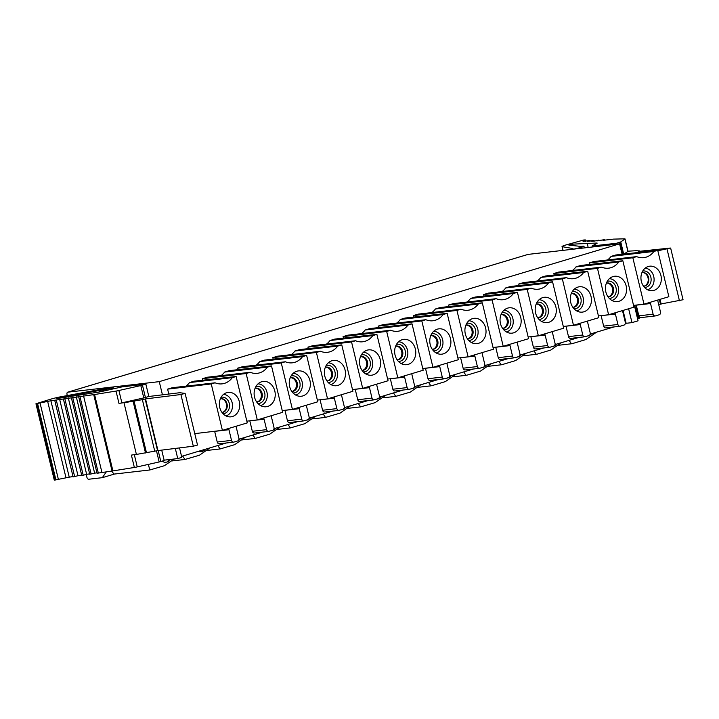 <?xml version="1.0" encoding="UTF-8"?>
<svg xmlns="http://www.w3.org/2000/svg" width="719" height="719" viewBox="0 0 719 719"><rect width="100%" height="100%" fill="white"/><g stroke="black" fill="none" stroke-linecap="round" stroke-linejoin="round"><path stroke-width="1.08" d="M67.289 395.585L67.047 394.569A2.319 1.294 73.3 0 1 67.676 392.197A2.319 1.294 73.3 0 1 67.802 392.179L159.267 381.636L619.589 243.849L528.123 254.391A2.319 1.294 -106.7 0 0 527.998 254.418A2.319 1.294 -106.7 0 0 527.881 254.463M106.412 471.682L102.332 477.668L88.707 479.24A2.319 1.294 73.3 0 1 86.864 477.146L86.217 474.432M202.911 380.216L202.542 378.679L207.387 377.223L250.203 372.289A19.71 16.285 83.4 0 0 257.249 373.341A19.71 16.285 83.4 0 0 267.441 367.13L271.503 365.917L282.639 412.311L257.285 419.905L246.842 421.145M271.503 365.917L229.469 370.618L224.625 372.065A19.71 16.285 -96.6 0 1 221.057 375.651M238.034 369.656L237.674 368.164L242.519 366.708L285.335 361.774A19.71 16.285 83.4 0 0 292.381 362.816A19.71 16.285 83.4 0 0 302.573 356.615L306.636 355.402L317.771 401.795L292.417 409.39L282.225 410.594M306.636 355.402L264.601 360.102L259.757 361.549A19.71 16.285 -96.6 0 1 256.189 365.135M273.166 359.141L272.807 357.64L277.651 356.193L320.467 351.258A19.71 16.285 83.4 0 0 327.513 352.301A19.71 16.285 83.4 0 0 337.705 346.1L341.768 344.886L352.903 391.28L327.549 398.874L317.358 400.079M341.768 344.886L299.733 349.587L294.889 351.034A19.71 16.285 -96.6 0 1 291.321 354.62M308.298 348.625L307.939 347.124L312.783 345.677L355.599 340.743A19.71 16.285 83.4 0 0 362.646 341.786A19.71 16.285 83.4 0 0 372.837 335.584L376.9 334.371L388.035 380.764L362.682 388.359L352.499 389.563M376.9 334.371L334.865 339.071L330.021 340.518A19.71 16.285 -96.6 0 1 326.453 344.104M343.439 338.11L343.071 336.609L347.915 335.162L390.732 330.228A19.71 16.285 83.4 0 0 397.778 331.27A19.71 16.285 83.4 0 0 407.97 325.069L412.032 323.856L423.176 370.249L397.814 377.843L387.631 379.048M412.032 323.856L369.997 328.556L365.153 330.003A19.71 16.285 -96.6 0 1 361.585 333.589M378.571 327.594L378.212 326.093L383.056 324.646L425.864 319.712A19.71 16.285 83.4 0 0 432.91 320.755A19.71 16.285 83.4 0 0 443.102 314.554L447.164 313.34L458.309 359.734L432.946 367.328L422.763 368.532M447.164 313.34L405.13 318.041L400.285 319.488A19.71 16.285 -96.6 0 1 396.717 323.074M413.704 317.079L413.344 315.578L418.188 314.131L461.005 309.197A19.71 16.285 83.4 0 0 468.042 310.24A19.71 16.285 83.4 0 0 478.234 304.038L482.296 302.825L493.441 349.218L468.078 356.813L457.895 358.017M482.296 302.825L440.271 307.516L435.426 308.972A19.71 16.285 -96.6 0 1 431.849 312.558M448.836 306.564L448.476 305.063L453.321 303.616L496.137 298.682A19.71 16.285 83.4 0 0 503.174 299.724A19.71 16.285 83.4 0 0 513.375 293.523L517.428 292.309L528.573 338.703L503.21 346.297L493.027 347.502M517.428 292.309L475.403 297.001L470.559 298.457A19.71 16.285 -96.6 0 1 466.982 302.043M483.968 296.048L483.608 294.547L488.453 293.1L531.269 288.166A19.71 16.285 83.4 0 0 538.315 289.209A19.71 16.285 83.4 0 0 548.507 283.007L552.56 281.785L563.705 328.188L538.342 335.782L528.159 336.986M552.56 281.785L510.535 286.486L505.691 287.942A19.71 16.285 -96.6 0 1 502.114 291.528M519.1 285.533L518.741 284.032L523.585 282.585L566.401 277.651A19.71 16.285 83.4 0 0 573.447 278.693A19.71 16.285 83.4 0 0 583.639 272.492L587.693 271.27L598.837 317.672L573.474 325.258L563.292 326.471M587.693 271.27L545.667 275.97L540.823 277.426A19.71 16.285 -96.6 0 1 537.255 281.003M554.232 275.018L553.873 273.517L558.717 272.07L601.533 267.135A19.71 16.285 83.4 0 0 608.58 268.178A19.71 16.285 83.4 0 0 618.771 261.977L622.834 260.754L633.969 307.157L608.607 314.742L598.424 315.956M622.834 260.754L580.799 265.455L575.955 266.911A19.71 16.285 -96.6 0 1 572.387 270.488M589.571 264.475L589.203 262.938L593.849 261.554L636.666 256.62A19.71 16.285 83.4 0 0 643.712 257.663A19.71 16.285 83.4 0 0 653.904 251.461L657.723 250.311L668.859 296.713L643.99 304.155L632.846 257.762L636.666 256.62M657.723 250.311L615.734 255.002L611.087 256.395A19.71 16.285 -96.6 0 1 607.519 259.972M628.631 308.757L631.983 322.624L638.068 320.809L634.347 305.305M619.589 243.849L622.097 254.292M164.121 460.16L177.746 458.587L175.31 448.431M162.449 394.866L159.267 381.636M177.746 458.587L181.808 457.374L179.534 447.91M168.794 394.084L167.608 389.132L172.254 387.739L215.071 382.805A19.71 16.285 83.4 0 0 222.117 383.856A19.71 16.285 83.4 0 0 232.309 377.646L236.129 376.504L247.264 422.907L222.396 430.348L211.251 383.946L167.608 389.132M236.129 376.504L194.139 381.187L189.492 382.58A19.71 16.285 -96.6 0 1 185.924 386.166M194.768 433.629L222.396 430.348M633.547 305.395L643.99 304.155M236.479 426.133A1.735 1.438 83.4 0 0 236.326 427.508L238.888 438.177A2.319 1.914 -96.6 0 1 237.585 440.981L233.9 442.086A2.319 1.914 -96.6 0 1 231.509 440.388L228.948 429.71A1.735 1.438 83.4 0 0 228.211 428.605M214.657 431.265A1.735 1.438 -96.6 0 1 214.675 431.355L217.237 442.032A2.319 1.914 83.4 0 0 219.349 443.785L233.621 442.14M271.611 415.618A1.735 1.438 83.4 0 0 271.458 416.993L273.966 427.437A2.319 1.914 -96.6 0 1 272.663 430.241L268.978 431.337A2.319 1.914 -96.6 0 1 266.596 429.647L264.08 419.195A1.735 1.438 83.4 0 0 263.343 418.09M249.799 420.795A1.735 1.438 -96.6 0 1 249.808 420.84L252.324 431.292A2.319 1.914 83.4 0 0 254.427 433.045L268.699 431.4M306.743 405.103A1.735 1.438 83.4 0 0 306.591 406.478L309.098 416.921A2.319 1.914 -96.6 0 1 307.795 419.725L304.11 420.822A2.319 1.914 -96.6 0 1 301.728 419.132L299.212 408.68A1.735 1.438 83.4 0 0 298.475 407.574M284.931 410.279A1.735 1.438 -96.6 0 1 284.949 410.324L287.456 420.777A2.319 1.914 83.4 0 0 289.559 422.529L303.831 420.885M341.876 394.587A1.735 1.438 83.4 0 0 341.723 395.962L344.23 406.406A2.319 1.914 -96.6 0 1 342.927 409.201L339.242 410.306A2.319 1.914 -96.6 0 1 336.86 408.617L334.353 398.164A1.735 1.438 83.4 0 0 333.607 397.059M320.063 399.764A1.735 1.438 -96.6 0 1 320.081 399.809L322.588 410.261A2.319 1.914 83.4 0 0 324.691 412.014L338.964 410.369M377.008 384.072A1.735 1.438 83.4 0 0 376.855 385.447L379.371 395.89A2.319 1.914 -96.6 0 1 378.059 398.686L374.374 399.791A2.319 1.914 -96.6 0 1 371.993 398.101L369.485 387.649A1.735 1.438 83.4 0 0 368.739 386.543M355.195 389.249A1.735 1.438 -96.6 0 1 355.213 389.294L357.72 399.746A2.319 1.914 83.4 0 0 359.824 401.499L374.096 399.854M412.14 373.556A1.735 1.438 83.4 0 0 411.987 374.923L414.504 385.375A2.319 1.914 -96.6 0 1 413.191 388.17L409.506 389.276A2.319 1.914 -96.6 0 1 407.125 387.586L404.617 377.133A1.735 1.438 83.4 0 0 403.871 376.028M390.327 378.733A1.735 1.438 -96.6 0 1 390.345 378.778L392.853 389.231A2.319 1.914 83.4 0 0 394.965 390.974L409.237 389.33M447.272 363.041A1.735 1.438 83.4 0 0 447.128 364.407L449.636 374.86A2.319 1.914 -96.6 0 1 448.323 377.655L444.639 378.76A2.319 1.914 -96.6 0 1 442.257 377.071L439.749 366.618A1.735 1.438 83.4 0 0 439.003 365.513M425.459 368.209A1.735 1.438 -96.6 0 1 425.477 368.263L427.985 378.715A2.319 1.914 83.4 0 0 430.097 380.459L444.369 378.814M482.404 352.526A1.735 1.438 83.4 0 0 482.26 353.892L484.768 364.344A2.319 1.914 -96.6 0 1 483.465 367.139L479.771 368.245A2.319 1.914 -96.6 0 1 477.389 366.555L474.882 356.103A1.735 1.438 83.4 0 0 474.136 354.997M460.591 357.694A1.735 1.438 -96.6 0 1 460.609 357.747L463.117 368.2A2.319 1.914 83.4 0 0 465.229 369.943L479.501 368.299M517.536 342.01A1.735 1.438 83.4 0 0 517.392 343.376L519.9 353.829A2.319 1.914 -96.6 0 1 518.597 356.624L514.903 357.729A2.319 1.914 -96.6 0 1 512.521 356.031L510.014 345.587A1.735 1.438 83.4 0 0 509.268 344.482M495.724 347.178A1.735 1.438 -96.6 0 1 495.742 347.232L498.249 357.676A2.319 1.914 83.4 0 0 500.361 359.428L514.633 357.783M552.668 331.486A1.735 1.438 83.4 0 0 552.525 332.861L555.032 343.314A2.319 1.914 -96.6 0 1 553.729 346.109L550.035 347.214A2.319 1.914 -96.6 0 1 547.653 345.515L545.146 335.072A1.735 1.438 83.4 0 0 544.4 333.967M530.865 336.663A1.735 1.438 -96.6 0 1 530.874 336.717L533.381 347.16A2.319 1.914 83.4 0 0 535.493 348.913L549.765 347.268M622.933 310.455A1.735 1.438 83.4 0 0 622.789 311.83L625.296 322.283A2.319 1.914 -96.6 0 1 623.993 325.078L620.299 326.183A2.319 1.914 -96.6 0 1 617.918 324.485L615.41 314.041A1.735 1.438 83.4 0 0 614.664 312.936M601.129 315.632A1.735 1.438 -96.6 0 1 601.138 315.686L603.645 326.129A2.319 1.914 83.4 0 0 605.758 327.882L620.03 326.237M587.8 320.971A1.735 1.438 83.4 0 0 587.657 322.346L590.164 332.798A2.319 1.914 -96.6 0 1 588.861 335.593L585.167 336.699A2.319 1.914 -96.6 0 1 582.785 335L580.278 324.557A1.735 1.438 83.4 0 0 579.532 323.451M565.997 326.147A1.735 1.438 -96.6 0 1 566.006 326.201L568.513 336.645A2.319 1.914 83.4 0 0 570.625 338.397L584.898 336.753M636.243 305.081A1.735 1.438 -96.6 0 1 636.27 305.171L638.832 315.839A2.319 1.914 83.4 0 0 640.944 317.591L655.216 315.947A2.319 1.914 -96.6 0 1 653.104 314.194L650.542 303.526A1.735 1.438 83.4 0 0 649.796 302.42M658.065 299.94A1.735 1.438 83.4 0 0 657.921 301.315L660.482 311.992A2.319 1.914 -96.6 0 1 659.179 314.787L655.485 315.893A2.319 1.914 -96.6 0 1 655.216 315.947M623.049 310.419L626.141 323.298L625.305 323.55M614.008 326.929L590.173 334.065M578.876 337.445L555.041 344.581M543.744 347.96L519.9 355.096M508.612 358.475L484.768 365.62M473.479 369L449.636 376.136M438.347 379.515L414.504 386.651M403.215 390.031L379.371 397.167M368.083 400.546L344.239 407.682M332.951 411.061L309.107 418.197M297.819 421.577L273.975 428.713M262.687 432.092L238.942 439.201M226.296 442.985L181.565 456.376M626.141 323.298L631.983 322.624M102.332 477.668L114.402 474.055M174.295 458.983L164.327 465.732L149.831 469.974L148.321 464.402M182.653 456.044L184.954 459.468L199.46 455.217L210.074 447.838M217.785 445.528L220.086 448.953L234.592 444.702L245.206 437.323M252.926 435.013L255.218 438.437L269.724 434.186L280.338 426.807M288.058 424.498L290.35 427.922L304.856 423.671L315.479 416.292M323.191 413.982L325.482 417.406L339.988 413.155L350.611 405.777M358.323 403.467L360.614 406.891L375.12 402.64L385.743 395.261M393.455 392.951L395.747 396.376L410.252 392.125L420.876 384.746M428.587 382.436L430.879 385.86L432.011 385.609L445.385 381.6L456.008 374.222M463.719 371.921L466.011 375.345L467.152 375.093L480.517 371.085L491.14 363.706M498.851 361.405L501.143 364.83L502.284 364.578L515.649 360.57L526.272 353.191M533.983 350.89L536.284 354.314L537.417 354.063L550.781 350.054L561.404 342.675M596.536 332.16L585.913 339.539L572.549 343.547L571.416 343.781L569.115 340.375M111.49 471.098L114.141 474.091M168.803 459.621A5.446 3.038 73.3 0 1 167.159 461.993A5.446 3.038 73.3 0 1 166.871 462.047M180.909 394.524L145.544 398.901L157.955 450.579L193.312 446.202L180.909 394.524L185.116 393.392L179.705 392.727L148.833 396.484L145.867 384.126L122.149 386.858L102.332 391.361A5.797 0.476 -13.5 0 1 98.737 392.08L56.792 398.578L59.291 397.706L59.398 398.164M161.712 450.112L164.211 460.519L159.16 461.966L156.526 450.984M157.955 450.579L136.403 454.435L123.992 402.757L124.944 402.469L118.986 403.431A5.797 0.476 -13.5 0 0 121.879 402.856L143.782 397.931L140.816 385.573L145.867 384.126M143.782 397.931L148.833 396.484M140.816 385.573L118.914 390.498A5.797 0.476 166.5 0 1 116.02 391.073L94.566 394.515A5.797 0.476 166.5 0 1 93.722 394.632L50.905 400.78A5.797 0.476 -13.5 0 0 47.661 401.427L35.95 403.754L50.357 399.279A9.904 0.809 166.5 0 1 60.477 396.834L104.965 388.602A5.797 0.476 166.5 0 1 110.169 387.406A5.815 0.476 166.5 0 1 113.117 387.119A5.815 0.476 166.5 0 1 112.2 387.622L111.58 387.847A5.797 0.476 166.5 0 1 110.106 388.332A5.797 0.476 166.5 0 1 103.779 389.851L102.835 390.022A5.797 0.476 166.5 0 1 100.417 390.291L59.291 397.706M97.137 473.237L112.065 471.026A5.797 0.476 -13.5 0 0 112.91 470.909L134.363 467.467L131.397 455.109L136.376 454.309M101.873 472.203L83.53 395.81M89.803 474.234L94.62 473.147L76.277 396.753M94.62 473.147L96.948 472.841M63.452 399.108L81.759 475.484L83.206 475.232L86.64 474.324L68.296 397.931M86.64 474.324L89.659 473.866M73.113 476.904L54.779 400.51L73.113 476.904L77.994 475.717L59.65 399.324M77.994 475.717L81.669 475.115M35.95 403.754L54.293 480.148L66.004 477.82A5.797 0.476 166.5 0 1 69.24 477.173L73.032 476.553M134.363 467.467A5.797 0.476 -13.5 0 0 137.257 466.892L159.16 461.966M193.312 446.202L197.455 445.043M154.783 451.343L142.371 399.665L145.544 398.901M142.371 399.665L123.992 402.757M146.451 452.682L134.049 401.004M145.508 452.97L133.096 401.292M590.254 334.047A5.446 3.038 73.3 0 1 588.753 335.8A5.446 3.038 73.3 0 1 588.457 335.863M592.33 246.994L592.088 245.997L616.426 243.283L620.749 241.926L623.679 254.113M616.641 244.19L616.426 243.283M636.657 306.761L634.751 306.977M592.088 245.997L596.95 243.31A5.797 0.476 -13.5 0 0 597.165 243.121A5.797 0.476 -13.5 0 0 596.635 243.049L572.755 244.136L569.727 244.784L568.927 245.161L581.051 246.428A5.797 0.476 166.5 0 1 583.54 246.141L583.801 246.168A5.797 0.476 166.5 0 1 583.954 246.24A5.797 0.476 166.5 0 1 581.563 247.219A5.797 0.476 166.5 0 1 579.622 247.758L578.525 248.037A5.815 0.476 166.5 0 1 571.623 249.286A5.797 0.476 166.5 0 1 571.47 249.214A5.797 0.476 166.5 0 1 572.908 248.54L562.159 246.671L563.049 250.365M588.178 247.471L587.243 243.552M562.159 246.671A9.904 0.809 166.5 0 1 562.024 246.581A9.904 0.809 166.5 0 1 565.97 244.945L583.657 240.011L585.311 239.912L583.244 241.117A5.797 0.476 -13.5 0 0 583.064 241.296A5.797 0.476 -13.5 0 0 583.451 241.377L589.975 240.443L587.351 241.368L594.029 240.398L591.692 241.269L594.289 241.117L598.945 240.119L596.905 240.919L604.697 239.598L602.962 240.335L613.154 239.157A5.797 0.476 166.5 0 1 613.765 239.112L624.613 238.834A5.797 0.476 166.5 0 1 625.027 238.915A5.797 0.476 166.5 0 1 624.928 239.041L620.749 241.926M627.975 251.183L636.144 250.715L639.577 250.922L638.247 251.425L670.261 248.046L657.831 250.778M624.011 254.077L627.894 251.398A5.797 0.476 -13.5 0 0 627.993 251.273L625.027 238.915M658.658 304.407L683.05 299.742L670.647 248.064M636.324 306.797L639.092 318.319L637.591 318.832M639.092 318.319L640.243 317.519M648.268 266.488A12.313 10.174 83.4 0 0 648.008 266.569A12.313 10.174 83.4 0 0 641.033 279.583A12.313 10.174 83.4 0 0 650.785 290.665A12.313 10.174 83.4 0 0 654.002 290.341A12.313 10.174 83.4 0 0 660.923 275.485A12.313 10.174 83.4 0 0 648.268 266.488M611.087 256.395L653.904 251.461M632.846 257.762L589.203 262.938M647.648 289.766A11.01 9.095 83.4 0 0 654.011 278.082A11.01 9.095 83.4 0 0 645.159 268.16M648.008 277.759A6.956 5.743 -96.6 0 1 643.586 286.279L643.882 286.252A6.956 5.743 83.4 0 0 644.709 286.081A6.956 5.743 83.4 0 0 648.619 277.687A6.956 5.743 83.4 0 0 648.394 276.914A6.956 5.743 83.4 0 0 642.292 272.429L641.995 272.474A6.956 5.743 -96.6 0 1 648.008 277.759M211.251 383.946L215.071 382.805M189.492 382.58L232.309 377.646M226.683 392.682A12.313 10.174 83.4 0 0 226.413 392.763A12.313 10.174 83.4 0 0 219.439 405.768A12.313 10.174 83.4 0 0 229.19 416.849A12.313 10.174 83.4 0 0 232.408 416.535A12.313 10.174 83.4 0 0 239.337 401.678A12.313 10.174 83.4 0 0 226.683 392.682M226.054 415.95A11.01 9.095 83.4 0 0 232.417 404.276A11.01 9.095 83.4 0 0 223.564 394.345M226.413 403.952A6.956 5.743 -96.6 0 1 222 412.463L222.288 412.445A6.956 5.743 83.4 0 0 223.115 412.275A6.956 5.743 83.4 0 0 227.024 403.88A6.956 5.743 83.4 0 0 220.697 398.623L220.409 398.668A6.956 5.743 -96.6 0 1 226.413 403.952M257.285 419.905L246.141 373.503L202.542 378.679M246.141 373.503L250.203 372.289M224.625 372.065L267.441 367.13M267.639 406.451A12.753 10.533 83.4 0 0 274.82 391.055A12.753 10.533 83.4 0 0 261.707 381.735A12.753 10.533 83.4 0 0 260.952 381.996A12.753 10.533 83.4 0 0 254.211 395.297A12.753 10.533 83.4 0 0 263.801 406.711A12.753 10.533 83.4 0 0 267.639 406.451M258.031 383.856A11.01 9.095 -96.6 0 1 267.216 393.661A11.01 9.095 -96.6 0 1 260.754 405.507A11.01 9.095 83.4 0 1 260.539 405.57M255.308 388.197A6.956 5.743 -96.6 0 1 261.123 393.482A6.956 5.743 -96.6 0 1 256.89 401.966M292.417 409.39L281.273 362.987L237.674 368.164M281.273 362.987L285.335 361.774M259.757 361.549L302.573 356.615M302.78 395.935A12.753 10.533 83.4 0 0 309.952 380.54A12.753 10.533 83.4 0 0 296.839 371.22A12.753 10.533 83.4 0 0 296.084 371.48A12.753 10.533 83.4 0 0 289.344 384.782A12.753 10.533 83.4 0 0 298.933 396.196A12.753 10.533 83.4 0 0 302.78 395.935M293.163 373.332A11.01 9.095 -96.6 0 1 302.348 383.146A11.01 9.095 -96.6 0 1 295.886 394.992A11.01 9.095 83.4 0 1 295.671 395.055M290.44 377.682A6.956 5.743 -96.6 0 1 296.255 382.966A6.956 5.743 -96.6 0 1 292.022 391.442M327.549 398.874L316.405 352.472L272.807 357.64M316.405 352.472L320.467 351.258M294.889 351.034L337.705 346.1M337.912 385.42A12.753 10.533 83.4 0 0 345.084 370.024A12.753 10.533 83.4 0 0 331.971 360.704A12.753 10.533 83.4 0 0 331.216 360.965A12.753 10.533 83.4 0 0 324.476 374.266A12.753 10.533 83.4 0 0 334.065 385.681A12.753 10.533 83.4 0 0 337.912 385.42M328.304 362.816A11.01 9.095 -96.6 0 1 337.481 372.631A11.01 9.095 -96.6 0 1 331.019 384.476A11.01 9.095 83.4 0 1 330.803 384.539M325.572 367.166A6.956 5.743 -96.6 0 1 331.396 372.451A6.956 5.743 -96.6 0 1 327.154 380.926M362.682 388.359L351.546 341.956L307.939 347.124M351.546 341.956L355.599 340.743M330.021 340.518L372.837 335.584M373.044 374.905A12.753 10.533 83.4 0 0 380.216 359.509A12.753 10.533 83.4 0 0 367.103 350.189A12.753 10.533 83.4 0 0 366.348 350.45A12.753 10.533 83.4 0 0 359.608 363.751A12.753 10.533 83.4 0 0 369.198 375.165A12.753 10.533 83.4 0 0 373.044 374.905M363.437 352.301A11.01 9.095 -96.6 0 1 372.613 362.115A11.01 9.095 -96.6 0 1 366.151 373.961A11.01 9.095 83.4 0 1 365.935 374.024M360.704 356.651A6.956 5.743 -96.6 0 1 366.528 361.936A6.956 5.743 -96.6 0 1 362.286 370.411M397.814 377.843L386.678 331.441L343.071 336.609M386.678 331.441L390.732 330.228M365.153 330.003L407.97 325.069M408.176 364.389A12.753 10.533 83.4 0 0 415.348 348.994A12.753 10.533 83.4 0 0 402.236 339.665A12.753 10.533 83.4 0 0 401.481 339.934A12.753 10.533 83.4 0 0 394.74 353.236A12.753 10.533 83.4 0 0 404.33 364.65A12.753 10.533 83.4 0 0 408.176 364.389M398.569 341.786A11.01 9.095 -96.6 0 1 407.745 351.6A11.01 9.095 -96.6 0 1 401.283 363.446A11.01 9.095 83.4 0 1 401.067 363.508M395.836 346.136A6.956 5.743 -96.6 0 1 401.66 351.42A6.956 5.743 -96.6 0 1 397.418 359.895M432.946 367.328L421.81 320.926L378.212 326.093M421.81 320.926L425.864 319.712M400.285 319.488L443.102 314.554M443.308 353.865A12.753 10.533 83.4 0 0 450.48 338.478A12.753 10.533 83.4 0 0 437.377 329.149A12.753 10.533 83.4 0 0 436.613 329.419A12.753 10.533 83.4 0 0 429.872 342.72A12.753 10.533 83.4 0 0 439.462 354.134A12.753 10.533 83.4 0 0 443.308 353.865M433.701 331.27A11.01 9.095 -96.6 0 1 442.877 341.085A11.01 9.095 -96.6 0 1 436.415 352.93A11.01 9.095 83.4 0 1 436.199 352.993M430.969 335.62A6.956 5.743 -96.6 0 1 436.793 340.905A6.956 5.743 -96.6 0 1 432.55 349.38M468.078 356.813L456.942 310.41L413.344 315.578M456.942 310.41L461.005 309.197M435.426 308.972L478.234 304.038M478.441 343.349A12.753 10.533 83.4 0 0 485.613 327.963A12.753 10.533 83.4 0 0 472.509 318.634A12.753 10.533 83.4 0 0 471.745 318.903A12.753 10.533 83.4 0 0 465.004 332.205A12.753 10.533 83.4 0 0 474.594 343.619A12.753 10.533 83.4 0 0 478.441 343.349M468.833 320.755A11.01 9.095 -96.6 0 1 478.009 330.569A11.01 9.095 -96.6 0 1 471.547 342.415A11.01 9.095 83.4 0 1 471.331 342.478M466.101 325.105A6.956 5.743 -96.6 0 1 471.925 330.389A6.956 5.743 -96.6 0 1 467.692 338.865M503.21 346.297L492.075 299.895L448.476 305.063M492.075 299.895L496.137 298.682M470.559 298.457L513.375 293.523M513.573 332.834A12.753 10.533 83.4 0 0 520.745 317.447A12.753 10.533 83.4 0 0 507.641 308.118A12.753 10.533 83.4 0 0 506.877 308.388A12.753 10.533 83.4 0 0 500.136 321.69A12.753 10.533 83.4 0 0 509.726 333.104A12.753 10.533 83.4 0 0 513.573 332.834M503.965 310.24A11.01 9.095 -96.6 0 1 513.141 320.054A11.01 9.095 -96.6 0 1 506.679 331.899A11.01 9.095 83.4 0 1 506.464 331.962M501.233 314.58A6.956 5.743 -96.6 0 1 507.057 319.874A6.956 5.743 -96.6 0 1 502.824 328.349M538.342 335.782L527.207 289.38L483.608 294.547M527.207 289.38L531.269 288.166M505.691 287.942L548.507 283.007M548.705 322.319A12.753 10.533 83.4 0 0 555.877 306.923A12.753 10.533 83.4 0 0 542.773 297.603A12.753 10.533 83.4 0 0 542.009 297.873A12.753 10.533 83.4 0 0 535.269 311.165A12.753 10.533 83.4 0 0 544.858 322.588A12.753 10.533 83.4 0 0 548.705 322.319M539.097 299.724A11.01 9.095 -96.6 0 1 548.273 309.538A11.01 9.095 -96.6 0 1 541.811 321.384A11.01 9.095 83.4 0 1 541.596 321.447M536.365 304.065A6.956 5.743 -96.6 0 1 542.189 309.35A6.956 5.743 -96.6 0 1 537.956 317.834M573.474 325.258L562.339 278.864L518.741 284.032M562.339 278.864L566.401 277.651M540.823 277.426L583.639 272.492M583.837 311.803A12.753 10.533 83.4 0 0 591.018 296.408A12.753 10.533 83.4 0 0 577.905 287.088A12.753 10.533 83.4 0 0 577.141 287.357A12.753 10.533 83.4 0 0 570.401 300.65A12.753 10.533 83.4 0 0 579.99 312.073A12.753 10.533 83.4 0 0 583.837 311.803M574.229 289.209A11.01 9.095 -96.6 0 1 583.406 299.023A11.01 9.095 -96.6 0 1 576.944 310.869A11.01 9.095 83.4 0 1 576.737 310.932M571.497 293.55A6.956 5.743 -96.6 0 1 577.321 298.834A6.956 5.743 -96.6 0 1 573.088 307.319M608.607 314.742L597.471 268.349L553.873 273.517M597.471 268.349L601.533 267.135M575.955 266.911L618.771 261.977M618.969 301.288A12.753 10.533 83.4 0 0 626.15 285.892A12.753 10.533 83.4 0 0 613.037 276.572A12.753 10.533 83.4 0 0 612.273 276.842A12.753 10.533 83.4 0 0 605.533 290.134A12.753 10.533 83.4 0 0 615.122 301.558A12.753 10.533 83.4 0 0 618.969 301.288M609.361 278.693A11.01 9.095 -96.6 0 1 618.538 288.508A11.01 9.095 -96.6 0 1 612.076 300.353A11.01 9.095 83.4 0 1 611.869 300.416M606.629 283.034A6.956 5.743 -96.6 0 1 612.453 288.319A6.956 5.743 -96.6 0 1 608.22 296.803M528.123 254.391L67.802 392.179M228.948 429.71L214.675 431.355M217.237 442.032L231.509 440.388M264.08 419.195L249.808 420.84M252.324 431.292L266.596 429.647M299.212 408.68L284.949 410.324M287.456 420.777L301.728 419.132M334.353 398.164L320.081 399.809M322.588 410.261L336.86 408.617M369.485 387.649L355.213 389.294M357.72 399.746L371.993 398.101M404.617 377.133L390.345 378.778M392.853 389.231L407.125 387.586M439.749 366.618L425.477 368.263M427.985 378.715L442.257 377.071M474.882 356.103L460.609 357.747M463.117 368.2L477.389 366.555M510.014 345.587L495.742 347.232M498.249 357.676L512.521 356.031M545.146 335.072L530.874 336.717M533.381 347.16L547.653 345.515M615.41 314.041L601.138 315.686M603.645 326.129L617.918 324.485M580.278 324.557L566.006 326.201M568.513 336.645L582.785 335M638.832 315.839L653.104 314.194M650.542 303.526L636.27 305.171M142.461 385.15L145.427 397.508M118.914 390.498L121.879 402.856M118.986 403.431L116.02 391.073M94.566 394.515L112.91 470.909M112.065 471.026L93.722 394.632M79.98 396.699L98.323 473.093M72.772 397.652L91.115 474.046M64.863 398.838L83.206 475.232M56.316 400.231L74.65 476.625M50.905 400.78L69.24 477.173M66.004 477.82L47.661 401.427M40.084 403.179L58.428 479.573M55.947 480.04L37.604 403.647M36.561 403.772L54.905 480.166M112.524 388.988L112.2 387.622M111.58 387.847L111.894 389.141M104.048 390.965L103.779 389.851M102.835 390.022L103.114 391.181M100.75 391.711L100.417 390.291M99.806 391.891L99.447 390.408M134.309 454.633L137.257 466.892M145.175 399.018L157.587 450.696M158.171 450.552L160.804 461.544M592.699 246.015L592.923 246.923M572.755 244.136L573.124 245.682M579.793 248.441L579.622 247.758M578.525 248.037L578.651 248.567M585.518 241.341L585.203 240.02M589.868 241.26L589.706 240.577M593.966 241.135L593.813 240.514M598.909 240.739L598.783 240.209M604.688 240.137L604.58 239.67M627.894 251.398L624.928 239.041M622.699 254.22L619.832 242.267M679.437 300.776L667.034 249.098M660.015 299.365L661.156 304.11M660.491 304.209L659.368 299.553M638.175 318.661L635.353 306.905M642.696 271.072A8.295 6.857 -96.6 0 1 650.587 276.303A8.295 6.857 -96.6 0 1 650.857 277.237A8.295 6.857 -96.6 0 1 646.192 287.249A8.295 6.857 -96.6 0 1 644.592 287.483M222.998 413.677A8.295 6.857 -96.6 0 0 224.598 413.434A8.295 6.857 83.4 0 0 229.316 403.647A8.295 6.857 83.4 0 0 221.11 397.265M257.905 403.494A8.637 7.136 83.4 0 0 259.82 403.251A8.637 7.136 -96.6 0 0 264.682 392.826A8.637 7.136 83.4 0 0 255.946 386.471M256.656 401.957L257.357 401.939A6.956 5.743 83.4 0 0 258.184 401.768A6.956 5.743 83.4 0 0 262.093 393.374A6.956 5.743 83.4 0 0 255.766 388.116L255.083 388.251M293.037 392.978A8.637 7.136 83.4 0 0 294.952 392.736A8.637 7.136 -96.6 0 0 299.814 382.31A8.637 7.136 83.4 0 0 291.078 375.956M291.797 391.442L292.489 391.424A6.956 5.743 83.4 0 0 293.316 391.253A6.956 5.743 83.4 0 0 297.226 382.85A6.956 5.743 83.4 0 0 290.898 377.601L290.215 377.736M328.17 382.463A8.637 7.136 83.4 0 0 330.084 382.22A8.637 7.136 -96.6 0 0 334.946 371.795A8.637 7.136 83.4 0 0 326.21 365.441M326.929 380.926L327.621 380.899A6.956 5.743 83.4 0 0 328.448 380.737A6.956 5.743 83.4 0 0 332.358 372.334A6.956 5.743 83.4 0 0 326.031 367.085L325.348 367.22M363.302 371.948A8.637 7.136 83.4 0 0 365.216 371.705A8.637 7.136 -96.6 0 0 370.078 361.28A8.637 7.136 83.4 0 0 361.342 354.925M362.061 370.411L362.753 370.384A6.956 5.743 83.4 0 0 363.58 370.222A6.956 5.743 83.4 0 0 367.49 361.819A6.956 5.743 83.4 0 0 361.163 356.57L360.48 356.705M398.434 361.432A8.637 7.136 83.4 0 0 400.348 361.19A8.637 7.136 -96.6 0 0 405.21 350.764A8.637 7.136 83.4 0 0 396.475 344.41M397.194 359.895L397.886 359.868A6.956 5.743 83.4 0 0 398.712 359.707A6.956 5.743 83.4 0 0 402.622 351.303A6.956 5.743 83.4 0 0 396.295 346.055L395.612 346.19M433.566 350.917A8.637 7.136 83.4 0 0 435.48 350.674A8.637 7.136 -96.6 0 0 440.343 340.249A8.637 7.136 83.4 0 0 431.607 333.895M432.326 349.38L433.018 349.353A6.956 5.743 83.4 0 0 433.845 349.182A6.956 5.743 83.4 0 0 437.754 340.788A6.956 5.743 83.4 0 0 431.427 335.539L430.744 335.674M468.698 340.402A8.637 7.136 83.4 0 0 470.612 340.159A8.637 7.136 -96.6 0 0 475.475 329.733A8.637 7.136 83.4 0 0 466.739 323.379M467.458 338.856L468.15 338.838A6.956 5.743 83.4 0 0 468.977 338.667A6.956 5.743 83.4 0 0 472.886 330.273A6.956 5.743 83.4 0 0 466.559 325.024L465.876 325.159M503.839 329.886A8.637 7.136 83.4 0 0 505.745 329.644A8.637 7.136 -96.6 0 0 510.607 319.218A8.637 7.136 83.4 0 0 501.871 312.855M502.59 328.34L503.291 328.322A6.956 5.743 83.4 0 0 504.109 328.152A6.956 5.743 83.4 0 0 508.027 319.757A6.956 5.743 83.4 0 0 501.691 314.509L501.008 314.643M538.971 319.371A8.637 7.136 83.4 0 0 540.877 319.128A8.637 7.136 -96.6 0 0 545.739 308.703A8.637 7.136 83.4 0 0 537.003 302.339M537.722 317.825L538.423 317.807A6.956 5.743 83.4 0 0 539.241 317.636A6.956 5.743 83.4 0 0 543.16 309.242A6.956 5.743 83.4 0 0 536.823 303.984L536.14 304.128M572.135 291.824A8.637 7.136 -96.6 0 1 572.432 291.752A8.637 7.136 -96.6 0 1 580.871 298.178A8.637 7.136 -96.6 0 1 576.009 308.613A8.637 7.136 -96.6 0 1 575.568 308.721A8.637 7.136 -96.6 0 1 574.104 308.855M572.854 307.31L573.555 307.292A6.956 5.743 83.4 0 0 574.373 307.121A6.956 5.743 83.4 0 0 578.292 298.727A6.956 5.743 83.4 0 0 571.956 293.469L571.272 293.613M607.267 281.309A8.637 7.136 -96.6 0 1 607.573 281.237A8.637 7.136 -96.6 0 1 616.003 287.663A8.637 7.136 -96.6 0 1 611.15 298.097A8.637 7.136 -96.6 0 1 610.701 298.205A8.637 7.136 -96.6 0 1 609.236 298.34M607.986 296.794L608.687 296.776A6.956 5.743 83.4 0 0 609.505 296.605A6.956 5.743 83.4 0 0 613.424 288.211A6.956 5.743 83.4 0 0 607.097 282.953L606.405 283.097M67.676 392.197L527.998 254.418M113.872 474.118L149.831 469.974M170.466 459.432L168.911 461.149L166.655 462.128L164.543 462.299L161.811 461.239M78.713 396.906L97.056 473.3M71.415 397.886L89.758 474.279M63.416 399.09L81.759 475.484M113.117 387.119L113.512 388.763M185.116 393.392L197.518 445.07M591.854 333.562L589.445 335.548L587.099 336.124M558.6 345.264L571.416 343.781M552.219 346.558A5.797 5.797 0 0 0 556.506 344.149M535.979 354.332L523.468 355.779M517.087 357.073A5.797 5.797 0 0 0 521.374 354.665M500.846 364.848L488.336 366.295M481.955 367.598A5.797 5.797 0 0 0 486.242 365.18M465.714 375.363L453.204 376.81M446.823 378.113A5.797 5.797 0 0 0 451.11 375.695M430.582 385.887L418.063 387.325M411.69 388.628A5.797 5.797 0 0 0 415.977 386.211M395.45 396.403L382.93 397.841M376.549 399.144A5.797 5.797 0 0 0 380.836 396.726M360.318 406.918L347.798 408.356M341.417 409.659A5.797 5.797 0 0 0 345.704 407.242M325.186 417.433L312.666 418.871M306.285 420.175A5.797 5.797 0 0 0 310.572 417.757M290.054 427.949L277.534 429.387M271.153 430.69A5.797 5.797 0 0 0 275.44 428.272M254.921 438.464L242.402 439.902M238.295 440.549A5.797 5.797 0 0 0 240.308 438.788M219.789 448.98L207.27 450.418M198.363 451.343A5.797 5.797 0 0 0 205.176 449.303M184.657 459.495L172.129 460.933M584.358 247.911L583.954 246.24M562.941 250.383L562.024 246.581M585.652 241.323L585.311 239.912M590.164 241.198L589.975 240.443M594.2 241.126L594.029 240.398M599.089 240.721L598.945 240.119M604.823 240.119L604.697 239.598"/></g></svg>
